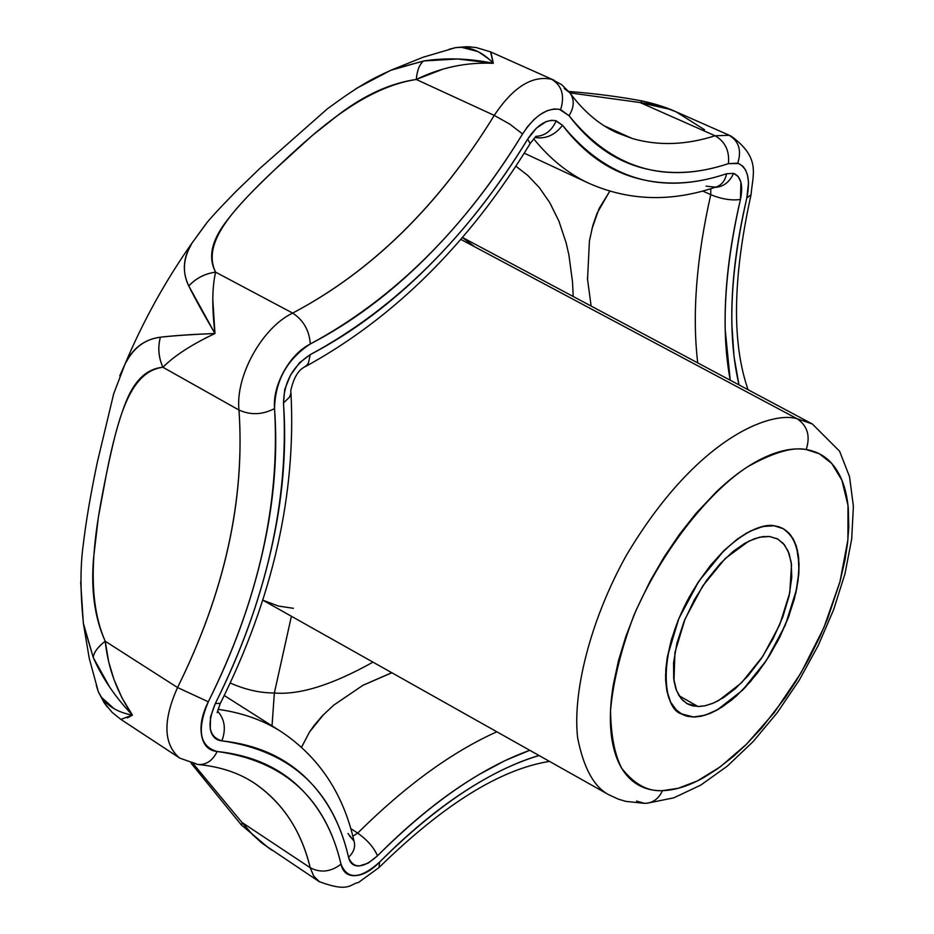 <?xml version="1.0" encoding="UTF-8"?>
<svg xmlns="http://www.w3.org/2000/svg" width="934" height="934" viewBox="0 0 934 934"><rect width="100%" height="100%" fill="white"/><g stroke="black" fill="none" stroke-linecap="round" stroke-linejoin="round"><path stroke-width="1.4" d="M786.101 530.524L793.024 538.591L797.391 550.056L799.072 564.381L798.021 580.96L794.332 599.103L788.156 618.086L779.773 637.163L769.488 655.61L757.719 672.69L744.912 687.739L731.556 700.161L718.188 709.431L705.333 715.14L693.518 717.008L681.049 713.751C663.735 708.591 655.937 657.489 689.537 596.534C723.43 537.972 760.521 522.585 774.088 525.76L763.02 526.449L750.691 530.897L737.568 538.941L724.189 550.336L698.83 581.24L678.82 618.635L667.436 656.369L665.837 668.767L665.615 680.069L667.145 692.117L670.519 701.983L675.691 709.501L682.439 714.51L687.681 716.355L695.071 716.985L701.446 716.18L709.875 713.529L716.973 710.109L742.483 690.238L766.37 660.49L785.319 625.138L796.644 589.156L798.897 572.519L798.663 557.645L795.966 545.059L790.841 535.31L783.474 528.749L774.088 525.76L782.762 528.387L789.242 533.407L794.694 541.883L798.243 554.492L798.944 571.515L795.943 592.518L788.88 616.171L778.139 640.385L764.759 662.895L750.189 681.925L735.805 696.554L722.589 706.734L711.066 713.016L701.411 716.168L693.518 717.008L686.934 716.156L682.17 714.358L676.94 710.727L670.624 702.17L666.771 690.308L665.545 675.586L667.063 658.587L671.277 639.977L678.026 620.55L687.05 601.134L697.967 582.547L710.307 565.595L723.523 550.99L737.066 539.315L750.364 531.061L762.868 526.496L774.088 525.76L778.361 526.601L783.474 528.749L788.95 533.081L793.34 539.14L796.504 546.682L799.06 563.809L798.722 574.795L796.644 589.156L785.319 625.138L766.37 660.49L742.483 690.238L716.973 710.109L709.875 713.529L701.446 716.18L693.518 717.008L686.315 716.004L681.213 713.868L675.691 709.501L671.254 703.395L668.604 697.348L666.748 690.249L665.615 680.069L665.837 668.767L667.436 656.369L678.82 618.635L698.83 581.24L724.189 550.336L737.568 538.941L746.966 532.859L757.894 527.885L766.312 525.865L774.088 525.76M644.507 803.345C652.597 803.217 658.587 798.99 662.498 790.654C647.787 791.658 634.198 784.198 621.717 768.262C614.642 754.567 610.918 735.268 610.544 710.365C613.078 682.007 620.795 650.508 633.684 615.88C664.062 545.573 712.268 489.404 747.76 466.708C773.282 452.453 792.756 446.732 806.194 449.534C810.56 436.073 807.513 425.799 797.076 418.724C770.643 410.785 696.18 437.579 625.978 556.022C589.412 622.067 572.484 693.892 577.644 737.825C583.587 767.993 593.989 786.977 608.851 794.776L608.851 794.776C593.989 786.977 583.587 767.993 577.644 737.825C572.484 693.892 589.412 622.067 625.978 556.022C696.18 437.579 770.643 410.785 797.076 418.724L460.742 239.361L797.076 418.724L812.323 423.978L797.076 418.724C807.513 425.799 810.56 436.073 806.194 449.534L819.34 453.784L831.727 463.439L841.919 480.228L848.002 505.551L847.909 539.794L840.005 581.59L823.951 627.496L801.103 672.714L774.216 712.63L746.429 744.281L720.301 766.802L697.336 780.941L678.096 788.308L662.498 790.654C658.587 798.99 652.597 803.217 644.507 803.345L636.544 801.08M715.596 187.15C721.398 185.411 725.076 180.927 726.594 173.736L733.587 173.385C741.024 176.561 743.312 185.247 740.452 199.444C731.649 200.74 721.737 199.152 710.751 194.681C696.367 258.485 692.024 314.56 697.721 362.882C692.024 314.56 696.367 258.485 710.751 194.681L710.786 188.691L710.751 194.681C721.737 199.152 731.649 200.74 740.452 199.444C724.329 270.206 720.931 330.461 730.236 380.22L725.204 329.644C724.282 290.381 729.361 246.973 740.452 199.444L740.919 182.247L738.14 176.409L733.587 173.385C729.454 182.317 723.173 186.998 714.744 187.419C723.173 186.998 729.454 182.317 733.587 173.385L726.594 173.736C695.106 184.43 665.16 185.924 636.766 178.207C608.291 170.432 583.552 152.802 562.525 125.308L556.209 120.801C551.76 130.713 545.047 135.897 536.081 136.352C545.047 135.897 551.76 130.713 556.209 120.801C546.483 118.945 536.98 125.039 527.722 139.073L530.103 143.661L527.722 139.073C498.616 186.917 465.541 229.32 428.519 266.295C391.463 303.34 352.048 332.784 310.263 354.628L299.452 362.812L290.509 375.188L284.753 389.373L283.492 402.974C286.901 450.445 282.675 499.865 270.802 551.235C258.963 602.558 240.47 653.321 215.31 703.536L210.524 716.892L210.267 728.765C211.609 736.144 215.485 740.172 221.883 740.837C256.079 744.596 283.901 756.75 305.348 777.286C326.702 797.788 341.108 824.465 348.545 857.307C349.981 863.39 353.566 866.273 359.321 865.946L368.171 863.168L377.488 855.813C411.789 821.301 445.74 794.157 479.317 774.391L505.154 760.568L529.741 750.294M303.375 367.669L306.609 365.521L308.418 362.987L310.263 354.628C395.386 308.594 467.864 236.734 527.722 139.073L536.361 128.18L546.192 121.607L551.387 120.311L555.275 120.568L562.525 125.308C554.901 135.173 545.689 139.236 534.902 137.473C545.689 139.236 554.901 135.173 562.525 125.308C606.855 179.48 661.541 195.626 726.594 173.736C725.076 180.939 721.398 185.411 715.584 187.162L706.034 186.146M569.915 92.886L648.605 103.709L663.957 107.247L676.053 111.788L669.911 109.29L640.584 102.798L715.059 135.757C725.169 141.583 729.629 150.864 728.438 163.625L737.755 163.205C741.771 150.386 738.876 141.081 729.08 135.302L715.059 135.757C685.976 145.109 658.365 146.019 632.236 138.501L604.38 125.927L632.236 138.501L617.105 132.815C599.967 125.121 584.556 112.243 570.849 94.194M539.011 755.501C520.075 761.07 499.888 770.176 478.442 782.844C445.822 802.143 412.875 828.551 379.601 862.094C371.148 870.64 363.081 875.158 355.41 875.648C347.728 876.115 342.918 872.298 340.992 864.195C333.648 832.264 319.533 806.381 298.635 786.545C277.655 766.686 250.499 754.999 217.167 751.496C208.621 750.656 203.437 745.32 201.604 735.478C199.818 725.566 202.048 714.335 208.305 701.773C232.87 652.738 250.896 603.189 262.384 553.126C273.919 502.994 277.97 454.811 274.538 408.578C273.639 396.74 276.756 384.353 283.878 371.428C291.046 358.539 299.861 349.386 310.31 343.969C351.056 322.79 389.525 294.152 425.706 258.053C461.863 222.035 494.156 180.671 522.573 133.971C534.984 115.197 547.674 107.083 560.645 109.64C564.918 95.595 561.918 85.473 551.632 79.285C532.111 75.164 512.988 87.201 494.261 115.396L509.987 124.257L522.573 133.971L527.465 126.802L534.131 119.4L539.899 114.719L547.289 110.644L554.201 108.951L559.396 109.313L569.028 115.688C589.377 142.575 613.381 159.877 641.039 167.606C668.627 175.265 697.768 173.946 728.438 163.625L738.759 163.555L743.09 166.462L745.671 170.163L747.48 175.078L748.543 182.434L746.826 197.985C736.027 244.136 731.042 286.294 731.859 324.472L734.007 356.449L738.981 384.878M588.467 183.099C568.129 173.572 549.857 158.803 533.653 138.781C549.939 158.897 568.304 173.724 588.759 183.239M348.008 833.49L354.044 841.114C355.609 846.881 353.776 852.275 348.545 857.307C353.321 869.18 362.964 868.678 377.488 855.813C373.962 847.547 367.354 839.97 357.675 833.093L350.764 828.61L357.675 833.093L352.842 836.21L357.675 833.093C405.554 785.681 451.951 751.917 496.853 731.789C451.951 751.917 405.554 785.681 357.675 833.093C367.354 839.97 373.962 847.547 377.488 855.813C430.843 802.761 481.617 767.596 529.8 750.317M230.173 682.999C245.467 689.724 260.201 693.051 274.363 692.981L272.027 725.858L274.363 692.981C260.201 693.051 245.467 689.724 230.173 682.999M120.93 719.437L179.702 758.069L197.506 764.444C219.759 766.522 238.649 772.722 254.188 783.031C282.768 802.703 301.437 830.933 310.205 867.721L242.291 822.667L252.635 834.739L262.699 843.671L319.089 881.579L313.602 875.905L310.205 867.721L242.291 822.667L241.451 825.061M291.396 616.265L274.363 692.981L291.396 616.265M644.215 803.333L625.838 801.384L618.331 799.13L608.851 794.776L262.688 600.118L278.285 606.026L293.393 608.303M515.86 166.17L527.908 175.545L539.35 187.629L549.811 202.725L558.894 221.078L566.132 242.828L568.911 255.005L572.507 281.87L573.207 296.51L572.507 281.87L568.911 255.005L566.132 242.828L558.894 221.078L549.811 202.725L539.35 187.629L527.908 175.545L515.86 166.17M372.981 662.136C332.317 684.891 299.452 695.165 274.363 692.981C299.452 695.165 332.317 684.891 372.981 662.136M474.892 246.915L462.353 237.481M355.889 88.683L390.739 70.307L423.651 60.967L457.613 58.982L493.304 63.29C493.257 62.193 488.155 58.293 478.021 51.604L461.641 47.342L455.734 47.611L449.149 49.269M96.307 685.381L98.362 691.907L101.654 697.511C108.146 706.653 118.408 712.525 132.441 715.129C115.279 697.173 102.226 677.991 93.283 657.571L83.324 623.188L80.686 582.022M119.739 375.888L124.934 364.272C132.418 348.382 144.245 339.357 160.403 337.197C174.518 335.563 192.708 334.325 214.972 333.508C203.752 314.373 195.019 298.541 188.773 285.991C181.885 271.432 183.052 256.99 192.299 242.653L206.484 223.319M167.151 363.268L162.901 367.26L238.987 410.038C245.105 499.83 224.615 592.343 177.542 687.541C162.901 720.324 163.415 743.697 179.083 757.649C163.415 743.674 162.901 720.312 177.542 687.541L105.203 641.226L108.671 661.821L113.983 679.52L121.98 697.838L132.441 715.129L127.351 717.896M443.16 69.069L416.26 79.472L494.261 115.396C438.735 205.562 371.534 271.455 292.669 313.088C262.185 327.495 235.216 376.204 238.987 410.038C245.187 499.83 224.709 592.331 177.542 687.541L105.203 641.226C94.754 618.191 90.867 590.51 93.552 558.147L98.339 517.413L106.441 473.923C112.255 444.105 118.688 420.253 125.763 402.379C134.356 380.43 146.743 368.72 162.901 367.26L238.987 410.038C235.216 376.204 262.185 327.495 292.669 313.088L215.591 272.144L214.54 277.596M212.73 298.576L214.972 333.508L204.488 338.587M254.363 783.147C282.547 802.329 301.157 830.524 310.205 867.721C320.572 873.127 330.823 871.959 340.992 864.195C325.627 798.372 284.356 760.801 217.167 751.496C212.602 760.743 206.145 765.074 197.798 764.491C206.145 765.074 212.602 760.743 217.167 751.496C199.561 746.546 196.607 729.968 208.305 701.773L177.542 687.541L208.305 701.773C258.193 601.298 280.27 503.578 274.538 408.578C262.536 414.813 250.697 415.303 238.987 410.038C250.697 415.303 262.536 414.813 274.538 408.578C275.215 380.675 287.147 359.135 310.31 343.969C309.282 330.402 303.398 320.105 292.669 313.088C303.398 320.105 309.282 330.402 310.31 343.969C393.354 299.312 464.105 229.309 522.573 133.971L509.987 124.257L494.261 115.396C438.77 205.643 371.58 271.549 292.669 313.088L215.591 272.144C208.095 257.994 211.271 241.626 225.117 223.004C236.384 207.768 253.091 189.835 275.203 169.241L312.26 135.535L339.637 113.866C365.603 94.462 391.148 82.998 416.26 79.472L494.261 115.396C512.988 87.201 532.111 75.164 551.632 79.285L554.096 80.219M490.934 52.234L493.304 63.29L490.537 51.849L476.001 47.506L466.626 46.735L461.641 47.342C472.989 47.762 483.543 53.075 493.304 63.29C469.101 58.34 445.88 57.569 423.651 60.967L393.634 69.244M640.584 102.798L641.973 100.919L640.584 102.798L715.059 135.757L729.08 135.302L730.972 136.014C761.303 157.986 752.594 174.401 751.076 194.727M114.065 708.684L101.654 697.511L104.141 702.73L112.127 712.373L120.825 719.378L132.441 715.129C117.135 692.806 108.064 668.172 105.203 641.226C97.755 647.017 93.785 652.457 93.283 657.571L109.792 687.331M104.141 702.73L106.558 706.092M272.273 850.43L261.053 842.421L249.285 831.237L193.221 763.743M269.669 848.761L241.381 824.991L242.291 822.667M107.176 706.886L98.63 692.421M730.878 135.979L676.018 111.776L704.516 129.721L703.045 130.445M470.467 46.875L466.626 46.735M456.259 47.564L471.366 46.945M191.026 245.023C183.029 259.15 182.282 272.798 188.773 285.991L214.972 333.508C211.89 307.905 212.088 287.45 215.591 272.144C204.908 273.65 195.965 278.262 188.773 285.991C195.942 278.215 204.885 273.604 215.591 272.144C200.705 241.486 236.816 206.052 275.203 169.241C313.38 133.107 362.544 87.679 416.26 79.472C417.159 70.12 419.623 63.944 423.651 60.967C419.646 63.991 417.183 70.155 416.26 79.472C440.673 67.505 466.346 62.111 493.304 63.29M83.943 626.282L93.283 657.571C93.739 652.469 97.708 647.017 105.203 641.226C83.43 591.572 95.91 525.702 106.441 473.923C117.439 421.584 128.565 371.674 162.901 367.26C158.476 357.383 157.636 347.366 160.403 337.197C145.587 339.03 134.227 347.25 126.312 361.855M160.403 337.197C157.694 347.366 158.523 357.383 162.901 367.26C174.203 355.866 191.552 344.611 214.972 333.508C192.929 334.384 174.74 335.621 160.403 337.197M609.704 191.201L597.001 213.361L592.798 225.608L589.424 240.972L587.544 279.324L591.129 306.06M391.766 672.702L363.069 685.217L333.636 705.205L322.207 715.969L313.906 725.753L309.493 732.034L301.554 747.2M710.751 194.681L702.718 191.015L710.751 194.681M391.883 672.772L362.707 685.404M323.538 714.592L309.493 732.034L301.6 747.235M217.984 709.35C242.233 712.7 263.423 720.219 281.554 731.906C264.17 720.709 243.961 713.331 220.938 709.758M609.774 191.213L599.079 208.609L591.806 229.332M587.463 277.818L587.544 279.324M569.635 92.548L561.567 84.585L551.632 79.285C561.918 85.473 564.918 95.595 560.645 109.64L569.028 115.688C574.34 107.083 574.608 99.448 569.833 92.793M564.218 88.532L569.833 92.781C574.608 99.436 574.352 107.071 569.028 115.688C611.945 168.715 665.078 184.687 728.438 163.625C729.629 150.864 725.169 141.583 715.059 135.757C685.976 145.12 658.365 146.031 632.236 138.501L617.269 132.897M731.089 136.072L729.08 135.302C738.876 141.081 741.771 150.386 737.755 163.205C747.632 167.501 750.656 179.095 746.826 197.985L751.076 194.681L746.826 197.985C729.886 272.565 727.282 334.862 739.028 384.901M197.798 764.491L191.447 762.086M539.058 755.524C489.264 770.457 436.108 805.972 379.601 862.094L378.971 867.593L379.601 862.094C360.291 879.256 347.425 879.956 340.992 864.195C330.823 871.959 320.572 873.127 310.205 867.721L313.789 876.185L319.603 881.906M354.044 841.125C355.609 846.881 353.776 852.275 348.545 857.307C332.994 789.592 290.778 750.761 221.883 740.837C226.203 729.162 224.767 719.25 217.564 711.089C224.767 719.25 226.203 729.162 221.883 740.837C208.726 737.054 206.542 724.621 215.31 703.536L220.366 703.325L215.31 703.536C266.435 600.655 289.155 500.472 283.492 402.974L289.517 397.125L290.871 393.366L290.801 390.54L290.871 393.354L289.528 397.125L283.492 402.974C284.029 382.111 292.961 365.988 310.263 354.628L308.418 362.999L306.597 365.533L303.375 367.681M662.498 790.654C649.574 791.016 638.728 787.035 629.948 778.699C621.18 770.316 615.308 757.999 612.33 741.748C609.388 725.426 609.739 706.349 613.369 684.494L618.483 660.665L625.978 636.066L635.832 610.789L650.227 580.925L664.144 556.956L679.602 534.143L695.935 513.466L716.518 491.693C732.933 476.071 748.94 464.642 764.514 457.391C780.053 450.2 793.947 447.584 806.194 449.534C818.394 451.531 828.108 457.683 835.335 468.004C842.538 478.336 846.858 491.868 848.306 508.598L848.773 527.231L847.558 543.191L844.966 560.096L839.864 582.186L827.734 618.308L819.9 636.661L808.786 659.042L796.27 680.723L785.272 697.511L761.724 727.936L745.986 744.737L733.19 756.563L717.184 769.056L704.353 777.205C689.362 785.774 675.41 790.257 662.498 790.654M679.1 695.748L697.943 706.501L687.05 703.629L681.295 698.784L676.578 690.681L673.694 678.738L673.566 662.731L676.928 643.199L684.027 621.519L694.394 599.721L706.933 579.897L720.254 563.587L733.132 551.434L744.737 543.331L754.684 538.638L762.915 536.618L769.558 536.513L777.45 538.883L783.217 543.366L788.051 550.932L791.191 562.175L791.775 577.364L789.078 596.079L782.75 617.14L773.154 638.681L761.233 658.68L748.251 675.562L735.455 688.521L723.722 697.511L713.506 703.033L704.936 705.8L697.943 706.501L679.1 695.748M769.558 536.513L759.716 537.167L748.753 541.171L725.251 558.474L702.788 585.875L685.054 619.009L674.932 652.469L673.974 680.839L675.901 688.883L678.925 695.48L683.058 700.652L688.113 704.224L692.759 705.894L699.321 706.489L704.983 705.8L712.467 703.477L718.783 700.465L741.503 682.812L762.809 656.31L779.703 624.799L789.779 592.728L791.518 564.696L789.102 553.523L784.502 544.896L777.929 539.116L769.558 536.513M462.4 237.434L812.323 423.978L839.631 451.274L849.555 476.749L853.384 506.286L851.703 538.93L844.978 573.745L833.642 609.68L818.172 645.616L799.142 680.361L777.205 712.759L753.038 741.678L727.341 766.102L700.757 785.109L673.823 797.823L647.064 803.24M530.43 143.147L536.104 136.212M524.231 153.164L588.513 183.122C628.629 200.927 670.916 202.281 715.397 187.209M455.734 47.611L422.962 57.278L390.739 70.307M98.362 691.907L89.22 658.225L83.324 623.188M124.934 364.272C143.007 321.273 165.458 280.725 192.299 242.653M554.212 80.277L490.665 51.919M241.381 824.991L191.108 763.218M104.258 702.94L98.409 692.001M466.837 46.712L455.897 47.587M568.771 91.462C594.234 93.447 618.635 96.599 641.962 100.919C663.14 105.495 674.908 111.333 675.562 111.578M391.136 70.178C371.639 78.935 359.415 85.309 327.344 108.858L259.967 168.318L236.185 191.248C219.327 208.48 209.053 219.642 205.34 224.72L192.462 242.478M124.876 364.47L113.679 393.821L97.311 462.272C90.645 494.063 85.94 521.662 83.208 545.059C80.184 566.81 80.266 593.008 83.453 623.655M349.538 835.907L353.986 840.95C343.175 793.386 318.949 756.984 281.309 731.742L224.23 695.515M750.854 195.673C732.7 278.262 731.777 342.941 748.064 389.712M319.089 881.579C349.549 892.974 350.005 883.868 358.364 882.548L379.006 867.569M549.484 761.397C500.402 769.196 443.802 804.349 379.706 866.869M530.127 143.649C468.95 243.716 393.985 318.074 305.22 366.7M303.281 367.716C297.677 371.137 293.51 378.714 290.778 390.435M290.941 392.654C296.335 494.53 272.81 598.087 220.366 703.337M217.167 712.654L220.12 703.827M687.05 703.629L686.467 703.302M777.45 538.883L776.656 538.463"/></g></svg>
